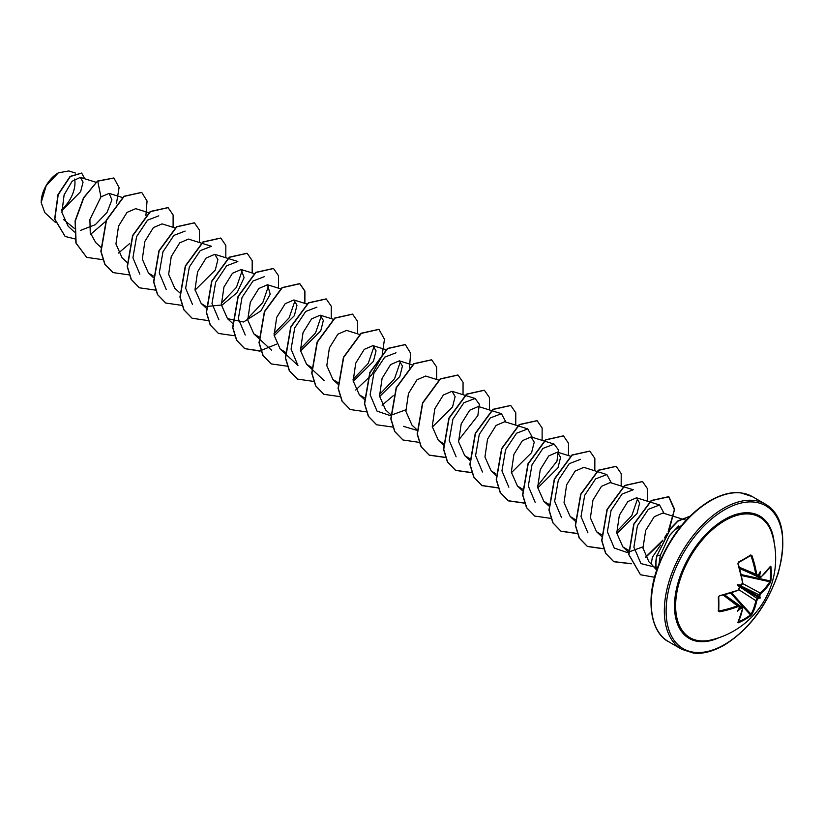 <?xml version="1.0" encoding="UTF-8"?>
<svg xmlns="http://www.w3.org/2000/svg" width="824" height="824" viewBox="0 0 824 824"><rect width="100%" height="100%" fill="white"/><g stroke="black" fill="none" stroke-linecap="round" stroke-linejoin="round"><path stroke-width="1.24" d="M739.591 568.148L756.494 575.749L757.369 575.564L755.804 574.668A82.76 49.018 -121.3 0 0 751.045 555.881L750.736 554.974L751.931 555.592A83.389 49.389 58.7 0 1 756.731 574.524L757.822 575.162A83.44 43.796 -4.2 0 0 758.698 574.493A62.233 10.516 -57.8 0 0 760.346 571.413A62.233 61.295 -47.6 0 1 759.79 575.131A83.44 52.19 55.5 0 1 759.955 576.388L760.933 576.954A83.389 46.865 -1.3 0 0 770.378 566.253L770.914 566.624L770.09 566.902M770.914 566.624A83.76 64.663 30.8 0 1 771.336 573.772A83.76 64.663 30.8 0 1 770.914 580.745L770.121 580.92A83.131 64.179 -149.2 0 0 770.543 573.998A83.131 64.179 -149.2 0 0 770.121 566.902M710.669 640.063L710.669 640.063A69.607 40.191 -60 0 1 676.154 597.287A69.607 40.191 -60 0 1 724.852 520.614A69.607 40.191 -60 0 1 771.985 533.859L771.985 533.859A83.77 83.77 0 0 1 710.669 640.063M770.914 580.745L770.378 582.434A83.389 49.389 -178.7 0 1 760.933 593.424L759.955 595.268A83.44 52.19 55.5 0 1 759.79 596.36A62.233 27.274 -8.2 0 1 760.346 597.946A62.233 27.274 -111.8 0 1 758.698 598.255A83.44 52.19 -175.5 0 1 757.822 598.945L756.731 600.717A83.389 49.389 58.7 0 1 751.931 614.395L750.736 615.703A83.76 64.663 -150.8 0 1 744.906 619.555A83.76 64.663 -150.8 0 1 738.51 622.759L737.913 622.481A83.389 46.865 -118.7 0 0 742.465 608.957L741.147 607.525L742.702 608.689L742.28 607.484L724.461 594.794M741.476 608.39A83.44 52.19 -175.5 0 1 740.312 608.874A62.233 61.295 -72.4 0 1 737.367 611.212A62.233 10.516 -62.2 0 0 739.21 608.236A83.44 43.796 -115.8 0 0 739.355 607.154L738.253 606.516A83.389 49.389 -178.7 0 1 719.465 611.83L718.322 611.109A83.76 22.269 -101.2 0 0 718.322 596.988L719.465 595.649A83.389 46.865 -1.3 0 0 738.253 590.056L739.355 588.284A83.44 43.796 -115.8 0 0 739.21 587.007A62.233 23.505 -109.7 0 1 737.367 584.679A62.233 23.505 -10.3 0 1 740.312 585.112A83.44 43.796 -4.2 0 0 741.476 584.597L742.465 582.753A83.389 46.865 -118.7 0 0 737.913 563.688L738.51 562.03A83.76 22.269 -18.8 0 0 744.906 558.507A83.76 22.269 -18.8 0 0 750.736 554.974M58.092 172.999A23.886 13.792 120 0 0 41.2 202.251A23.886 13.792 120 0 0 41.2 202.467M75.427 173.03L68.742 170.949L58.319 172.865L46.216 185.647L41.2 202.539L44.764 212.571L55.249 222.243M660.508 545.117L652.361 557.251L651.269 563.997L656.471 569.878M659.004 563.801L660.354 555.273L669.325 535.827A30.828 17.798 -60 0 1 680.037 526.402A30.828 17.798 -60 0 1 681.376 525.681M74.469 228.495L63.685 219.668M61.738 210.79L80.628 191.652L83.07 182.114L80.35 177.397L72.162 181.198L64.128 194.825L61.882 212.458L68.145 226.229L74.428 232.028M80.546 230.38L95.296 224.705L107.038 212.438L111.91 199.841L109.098 193.362L100.95 196.905L89.898 219.534L90.249 232.708L95.708 242.555L100.785 247.241M148.732 212.716L135.723 208.657L127.03 212.396L118.532 226.126L115.937 243.925L122.065 257.778L127.143 262.465M175.368 228.021L162.081 223.881L153.388 227.62L144.89 241.36L142.294 259.138L148.423 272.991L153.274 275.988M192.538 304.581L185.627 288.225L189.335 266.986L200.263 250.599L211.5 246.283L188.439 239.094L179.735 242.843L171.238 256.594L168.652 274.351L174.781 288.215L179.859 292.901M195.072 290.12L215.301 270.035L217.897 259.55L214.796 254.317L206.093 258.056L197.585 271.827L195.01 289.584L201.138 303.428L205.99 306.425M206.206 306.507L222.264 304.952L237.096 292.644L244.1 277.637L241.154 269.541L232.461 273.269L223.953 287.03L221.378 304.808L227.496 318.651L243.574 321.999L260.94 310.864L270.221 294.199L267.512 284.754L258.829 288.482L250.321 302.223L247.736 320.031L253.854 333.864L258.932 336.944M274.145 335.77L294.374 315.674L296.98 305.241L293.869 299.967L285.197 303.685L276.679 317.425L274.093 335.244L280.212 349.088L285.289 352.167M300.502 350.993L320.742 330.898L323.338 320.454L320.227 315.19L311.544 318.919L303.036 332.649L300.451 350.447L306.569 364.301L311.647 367.38M359.604 334.462L346.585 330.403L337.892 334.153L329.394 347.882L326.809 365.65L332.927 379.514L338.005 382.604M353.218 381.43L373.447 361.334L376.053 350.869L372.942 345.627L364.239 349.376L355.741 363.127L353.166 380.873L359.295 394.737L364.363 397.817M379.586 396.643L399.805 376.558L402.411 366.083L399.3 360.84L390.607 364.589L382.099 378.34L379.524 396.107L385.653 409.95L390.504 414.431M438.945 380.194L425.668 376.053L416.975 379.792L408.457 393.553L405.882 411.331L412.01 425.174L416.862 429.654M432.301 427.079L452.531 406.994L455.126 396.54L452.026 391.276L443.343 395.005L434.825 408.756L432.239 426.575L438.368 440.387L443.436 443.477M482.483 471.977L475.572 455.641L479.259 434.413L490.208 417.984L501.435 413.689L478.384 406.489L469.701 410.218L461.183 423.958L458.597 441.767L464.726 455.61L469.793 458.69M508.841 487.2L501.94 470.864L505.606 449.657L516.555 433.218L527.803 428.902L504.741 421.713L496.048 425.452L487.54 439.182L484.955 456.97L491.083 470.823L495.935 473.831M511.374 472.729L531.604 452.634L534.199 442.189L531.099 436.926L522.395 440.675L513.898 454.405L511.313 472.173L517.441 486.036L522.509 489.126M537.732 487.952L557.961 467.857L560.557 457.392L557.457 452.149L548.753 455.899L540.256 469.628L537.67 487.396L543.799 501.26L548.866 504.339M587.914 532.85L581.013 516.535L584.69 495.306L595.618 478.878L606.876 474.562L583.814 467.363L575.111 471.112L566.613 484.862L564.038 502.63L570.156 516.473L575.224 519.563M642.864 546.889L627.301 552.533L614.271 548.073L607.37 531.727L611.048 510.519L621.976 494.101L633.234 489.775L610.172 482.586L601.479 486.325L592.971 500.086L590.396 517.863L596.514 531.696L601.582 534.776M616.805 533.602L637.034 513.517L639.64 503.062L636.53 497.799L627.857 501.528L619.329 515.288L616.754 533.087L622.872 546.909L628.403 550.154M686.104 520.253L662.887 513.022L654.225 516.73L645.697 530.409L642.957 548.115L648.952 561.865L651.321 564.059M657.511 567.788L640.948 563.585L633.893 547.136L637.405 525.794L648.334 509.314L659.591 504.999L664.062 513.383M637.704 498.407L631.812 515.608L616.64 531.583M606.876 474.562L611.346 482.946M561.556 517.637L554.645 501.28L558.342 480.042L569.281 463.644L580.518 459.339M535.198 502.413L528.297 486.047L531.985 464.839L542.913 448.431L554.161 444.126L558.414 449.863L556.942 461.224L537.567 485.923M527.803 428.902L532.263 437.297M501.435 413.689L505.915 422.073M456.115 456.764L449.214 440.407L452.912 419.179L463.84 402.771L475.077 398.466L479.341 404.213L477.858 415.584L458.494 440.274M417.964 430.664L403.399 426.327M405.779 409.837L390.113 415.564L377.042 411.114L370.141 394.758L373.839 373.509L384.777 357.122L396.004 352.806M400.474 361.448L394.583 378.669L379.421 394.624M374.117 346.234L368.225 363.436L353.053 379.401M280.212 349.077L297.969 365.454L291.068 349.108L294.755 327.88L305.704 311.462L316.931 307.156M321.401 315.798L315.52 332.989L300.338 348.964M295.033 300.575L289.162 317.776L273.98 333.751M245.253 335.018L238.352 318.692L242.029 297.474L252.958 281.046L264.216 276.72M268.686 285.362L262.805 302.552L247.622 318.538M218.896 319.805L211.995 303.479L215.672 282.23L226.61 265.812L237.858 261.507L214.796 254.317M242.328 270.148L236.447 287.339L221.265 303.314M166.18 289.368L159.279 273.012L162.956 251.814L173.885 235.396L185.143 231.07M139.822 274.145L132.922 257.819L136.588 236.612L147.537 220.162L158.785 215.847M100.95 196.905L97.737 181.198L113.918 178.035L119.099 187.604L116.452 203.518M106.255 220.883L90.681 234.284M75.097 238.95L65.178 236.457L54.848 219.153L58.195 194.763L70.308 176.542L81.72 173.122L84.656 178.736M97.52 181.064L83.533 197.76L75.097 220.832L75.89 242.987L86.685 257.376L76.107 243.121L75.324 220.956L83.76 197.884L97.52 181.064L113.805 177.974M65.075 236.395L54.631 219.03L57.979 194.629L70.081 176.418L81.607 173.061M678.564 526.011L669.325 535.827M86.685 257.376L102.918 259.694M118.502 253.05L129.646 243.574M145.879 215.713L147.053 201.035L141.749 192.435L124.105 196.411L106.45 220.42L101.074 251.516L104.978 264.247L113.043 272.589L129.275 274.917M173.092 227.311L173.122 214.94L168.096 207.658L150.452 211.634L132.808 235.643L127.432 266.729L131.325 279.47L139.4 287.803L155.633 290.13M199.449 242.534L199.48 230.164L194.464 222.871L176.81 226.847L159.166 250.857L153.789 281.952L157.693 294.683L165.758 303.026L181.826 305.374M225.807 257.747L225.838 245.387L220.822 238.095L203.178 242.06L185.524 266.08L180.147 297.165L184.051 309.906L192.116 318.249L208.184 320.598M252.165 272.96L252.196 260.6L247.179 253.308L229.536 257.284L211.881 281.293L206.505 312.378L210.408 325.119L218.473 333.463L234.706 335.78M278.522 288.184L278.553 275.813L273.537 268.521L255.883 272.507L238.239 296.516L232.862 327.602L236.766 340.343L244.831 348.676L261.064 351.003M304.88 303.397L304.911 291.037L299.895 283.744L282.251 287.72L264.597 311.729L259.22 342.825L263.124 355.556L271.199 363.899L287.422 366.216M331.248 318.62L331.269 306.25L326.252 298.968L308.609 302.933L290.965 326.943L285.578 358.038L289.482 370.779L297.546 379.112L313.779 381.44M357.606 333.833L357.626 321.473L352.61 314.181L334.966 318.157L317.322 342.166L311.936 373.251L315.839 385.993L323.904 394.325L340.137 396.653M355.721 390.01L371.696 374.858L382.027 356.092L384.468 339.272L378.968 329.394L361.324 333.38L343.68 357.389L338.293 388.475L342.197 401.216L350.262 409.549L366.495 411.876M382.089 405.223L393.233 395.747M409.466 367.885L410.63 353.218L405.336 344.617L387.682 348.593L370.038 372.603L364.651 403.698L368.555 416.429L376.63 424.772L392.852 427.089M436.679 379.493L436.699 367.123L431.683 359.831L414.039 363.806L396.396 387.816L391.009 418.911L394.912 431.642L402.977 439.985L419.056 442.344M463.037 394.706L463.057 382.336L458.041 375.054L440.397 379.03L422.753 403.039L417.377 434.124L421.27 446.866L429.335 455.198L445.568 457.526M489.394 409.93L489.425 397.559L484.399 390.267L466.755 394.243L449.111 418.252L443.734 449.348L447.638 462.089L455.703 470.422L471.936 472.749M515.752 425.143L515.783 412.783L510.767 405.49L493.113 409.466L475.469 433.476L470.092 464.571L473.996 477.302L482.061 485.645L498.293 487.963M542.11 440.366L542.141 427.996L537.124 420.704L519.47 424.679L501.826 448.689L496.45 479.774L500.343 492.515L508.408 500.858L524.651 503.186M568.467 455.579L568.498 443.209L563.472 435.917L545.828 439.903L528.184 463.912L522.807 494.997L526.711 507.738L534.776 516.071L551.009 518.399M594.825 470.803L594.856 458.432L589.84 451.14L572.196 455.116L554.542 479.125L549.165 510.221L553.069 522.962L561.134 531.295L577.366 533.612M621.183 486.016L621.214 473.646L616.197 466.363L598.554 470.329L580.899 494.338L575.523 525.434L579.426 538.175L587.491 546.508L603.724 548.836M647.54 501.229L647.571 488.869L642.555 481.577L624.911 485.552L607.257 509.562L601.88 540.647L605.784 553.388L613.849 561.731L631.297 563.801M645.573 557.467L662.197 541.523M669.067 530.347L674.588 509.314L668.913 496.79L651.454 500.632L633.955 524.27L628.939 554.624L640.516 574.771L654.555 577.264M689.925 516.288L677.905 521.19L670.396 529.029L657.202 555.252L670.303 528.74L677.884 520.902L690.007 516.195M141.635 192.373L123.878 196.287L106.234 220.296L100.847 251.382L104.751 264.123L112.929 272.528M167.993 207.586L150.236 211.5L132.592 235.51L127.205 266.605L131.109 279.336L139.287 287.741M194.351 222.81L176.594 226.724L158.95 250.733L153.573 281.829L157.466 294.559L165.645 302.964M220.708 238.033L202.951 241.937L185.307 265.946L179.931 297.042L183.834 309.783L192.013 318.177M247.066 253.246L229.309 257.16L211.665 281.159L206.288 312.255L210.182 324.996L218.36 333.39M273.424 268.459L255.667 272.373L238.023 296.382L232.646 327.478L236.55 340.209L244.615 348.552L259.55 351.086L276.545 344.154M304.653 303.325L304.695 290.923L299.678 283.621L282.024 287.597L264.38 311.606L259.004 342.702L262.908 355.432L271.086 363.837M326.149 298.896L308.392 302.81L290.738 326.819L285.362 357.915L289.265 370.646L297.443 379.05M352.497 314.119L334.75 318.033L317.096 342.032L311.719 373.128L315.623 385.859L323.791 394.263M378.855 329.332L361.097 333.246L343.454 357.256L338.077 388.351L341.981 401.082L350.159 409.487M405.223 344.556L387.465 348.459L369.811 372.479L364.435 403.564L368.338 416.305L376.517 424.71M431.58 359.769L413.823 363.683L396.179 387.692L390.792 418.777L394.696 431.519L402.874 439.923M457.928 374.992L440.181 378.906L422.537 402.915L417.15 434.001L421.054 446.732L429.119 455.075L445.516 457.372M484.296 390.205L466.538 394.119L448.884 418.128L443.508 449.224L447.411 461.955L455.487 470.298L471.874 472.585M510.653 405.429L492.896 409.332L475.252 433.342L469.865 464.437L473.769 477.178L481.844 485.511L498.232 487.808M537.011 420.642L519.254 424.556L501.61 448.565L496.223 479.65L500.127 492.392L508.192 500.724L524.589 503.021M563.369 435.855L545.612 439.779L527.968 463.788L522.591 494.874L526.485 507.605L534.663 516.009M589.726 451.078L571.969 454.992L554.325 479.002L548.949 510.097L552.852 522.828L560.917 531.171L577.305 533.458M616.084 466.302L598.327 470.205L580.683 494.215L575.306 525.31L579.2 538.041L587.275 546.384L603.673 548.681M642.442 481.515L624.685 485.429L607.041 509.438L601.664 540.523L605.558 553.264L613.623 561.597L631.225 563.647M645.47 557.261L662.949 540.07M664.391 537.959L666.946 533.808M668.14 531.624L674.372 509.757L668.686 496.666L651.228 500.498L633.738 524.136L628.722 554.5L640.413 574.699M656.718 570.105A29.293 16.913 -60 0 1 657.202 555.252L660.354 555.273M656.615 570.393A29.293 16.913 -60 0 1 656.986 555.129M61.687 209.481A23.886 13.792 120 0 0 74.644 179.045M760.933 576.954L759.038 576.532A82.812 51.799 -124.5 0 0 758.863 575.152L758.327 574.596M739.87 585.493L739.118 585.689L739.324 586.431M739.118 607.865L739.87 608.05A82.812 51.799 4.5 0 0 741.147 607.525L739.612 606.433M756.731 600.717L755.804 600.665L757.369 598.152A82.812 51.799 4.5 0 0 758.317 597.4L758.863 596.463A82.812 51.799 -124.5 0 0 759.038 595.268L760.428 592.652A82.76 49.018 1.3 0 0 769.801 581.744L770.121 580.92L741.229 574.586M750.077 555.881L751.045 555.881L750.489 555.572A83.131 22.104 161.2 0 1 744.906 558.96M750.654 555.52L738.356 562.576L738.026 563.4A82.76 46.515 61.3 0 1 742.548 582.331L742.465 582.753M719.455 595.845A82.76 46.515 178.7 0 0 737.923 590.334L719.27 595.886L718.322 596.988M718.724 596.576A83.131 22.104 78.8 0 1 718.724 610.594L719.27 610.924A82.76 49.018 1.3 0 0 737.923 605.65L739.478 606.557L739.128 605.661M719.465 595.649L718.755 596.679L718.724 610.594L719.465 611.83M750.736 615.703L751.045 614.23A82.76 49.018 -121.3 0 0 755.804 600.665L738.994 589.799M739.674 568.447L759.574 577.531L760.83 577.294L770.1 566.696M757.328 575.749L759.955 576.388M758.863 575.152L759.79 575.131M739.334 567.262L756.731 574.524M760.933 593.424L742.609 583.526M759.955 595.268L739.952 585.483M759.79 596.36L758.863 596.463M738.026 563.4L738.51 562.03M758.317 597.4L758.698 598.255M757.822 598.945L739.355 586.513M738.51 622.759L738.356 621.935A83.131 64.179 29.2 0 0 750.489 614.92L730.558 593.064M739.519 587.069L738.253 590.056M742.465 608.957L738.16 622.017M740.312 608.874L739.87 608.05M739.355 607.154L739.478 606.557M723.266 595.093L738.253 606.516M737.367 584.679L739.118 585.689M760.346 597.946L758.327 596.782M719.249 637.601A70.648 40.788 -60 0 1 674.568 603.024A70.648 40.788 -60 0 1 724.461 519.532A70.648 40.788 -60 0 1 774.148 542.532M724.461 644.595A82.513 47.638 -60 0 1 666.111 610.914A82.513 47.638 -60 0 1 724.461 509.85A82.513 47.638 -60 0 1 782.8 543.541A82.513 47.638 -60 0 1 724.461 644.595M668.655 641.731L681.685 649.261A83.77 48.359 -60 0 1 668.841 582.135A83.77 48.359 -60 0 1 723.565 508.315A83.77 48.359 -60 0 1 765.455 504.164L752.415 496.645A83.77 48.359 120 0 0 710.535 500.796A83.77 48.359 120 0 0 655.811 574.606A83.77 48.359 120 0 0 668.655 641.731C651.805 633.45 644.45 601.778 658.119 566.109C669.902 536.496 687.164 514.701 709.907 500.734C721.464 494.287 731.764 491.66 740.817 492.855L752.415 496.645M744.7 559.074A83.131 22.104 161.2 0 1 738.52 562.493M718.786 610.079L719.27 610.924M731.475 592.775L751.045 614.23L751.931 614.395M758.348 597.297L739.262 586.286M739.705 585.514L758.791 596.535M770.378 582.434L769.801 581.744L741.435 575.533M751.045 555.881L751.931 555.592M742.712 582.486L742.022 584.504C742.723 583.258 739.767 587.903 742.712 582.486L737.913 563.688M737.913 622.481L738.016 621.924M681.685 649.261L693.375 653.051C702.398 654.215 712.678 651.588 724.193 645.171C749.078 629.649 767.082 605.661 778.227 573.205C787.136 537.516 782.872 514.506 765.455 504.164M80.35 177.397L96.017 182.279M109.098 193.362L122.374 197.502M148.423 272.991L153.285 277.472M201.138 303.428L206 307.908M241.154 269.53L254.441 273.671M227.496 318.651L232.574 323.338M267.512 284.754L280.799 288.894M253.854 333.864L271.611 350.241M293.869 299.967L306.889 304.025M320.227 315.19L333.246 319.238M306.569 364.301L311.431 368.781M311.657 368.987L324.326 380.678M332.927 379.514L338.015 384.2M372.942 345.617L386.229 349.767M359.285 394.737L364.373 399.424M399.3 360.84L412.587 364.981M452.026 391.276L475.077 398.466M438.368 440.387L443.446 445.073M464.726 455.61L469.804 460.297M491.083 470.823L496.161 475.51M531.099 436.926L554.161 444.115M517.441 486.047L522.519 490.733M557.457 452.149L570.744 456.29M543.799 501.26L548.877 505.946M570.156 516.483L575.234 521.17M596.514 531.696L601.592 536.383M636.53 497.799L659.591 504.988M622.872 546.909L628.722 552.307M724.162 594.866L739.138 605.671L739.53 607.628M758.317 575.07L756.422 575.708M740.519 585.349L741.909 584.298M739.622 587.996L739.313 588.799"/></g></svg>
